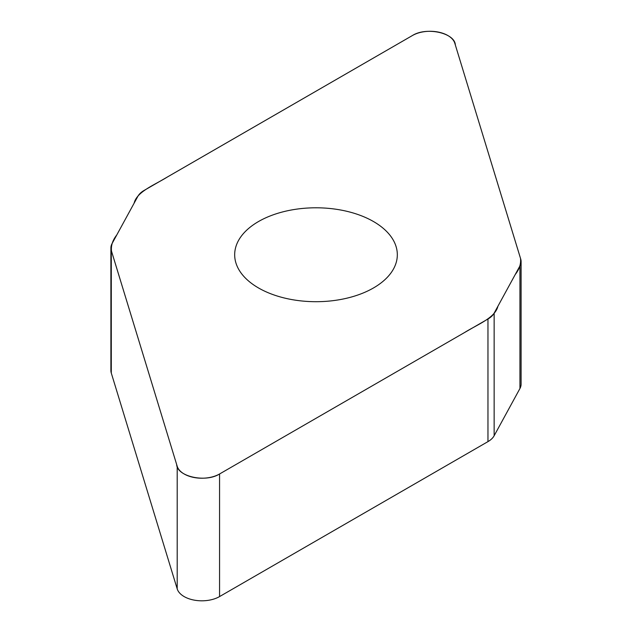 <?xml version="1.0" encoding="UTF-8"?>
<svg xmlns="http://www.w3.org/2000/svg" width="632" height="632" viewBox="0 0 632 632"><rect width="100%" height="100%" fill="white"/><g stroke="black" fill="none" stroke-linecap="round" stroke-linejoin="round"><path stroke-width="0.95" d="M521.1 261.561L521.1 384.161A25.043 14.457 180 0 1 519.938 388.514L494.145 435.74A25.043 14.457 180 0 1 487.967 441.618L219.565 596.576A25.043 14.457 180 0 1 194.324 600.147A25.043 14.457 180 0 1 177.197 588.866L111.287 373.046A25.043 14.457 180 0 1 110.9 370.534L110.9 247.934A25.043 14.457 0 0 0 111.287 250.446L177.197 466.266A25.043 14.457 0 0 0 194.324 477.547A25.043 14.457 0 0 0 219.565 473.976L487.967 319.018A25.043 14.457 0 0 0 494.145 313.14L519.938 265.906A25.043 14.457 0 0 0 521.1 261.561A25.043 14.457 0 0 0 520.713 259.049L454.803 43.229A25.043 14.457 0 0 0 437.676 31.956A25.043 14.457 0 0 0 412.435 35.518L144.033 190.485A25.043 14.457 0 0 0 137.855 196.355L112.061 243.589A25.043 14.457 0 0 0 110.9 247.934M373.504 287.947A81.323 46.95 180 0 1 284.882 298.13A81.323 46.95 180 0 1 234.677 254.751A81.323 46.95 180 0 1 316 207.794A81.323 46.95 180 0 1 397.323 254.751A81.323 46.95 180 0 1 373.504 287.947M412.435 35.518C426.529 26.552 454.937 32.975 455.34 44.991L520.499 258.33C521.116 263.876 519.37 269.264 515.254 274.486L497.898 306.267C495.164 317.983 477.286 324.532 464.473 332.582L219.565 473.976C205.471 482.951 177.063 476.528 176.66 464.504L111.501 251.165C110.884 245.619 112.63 240.239 116.746 235.009L134.102 203.228C136.836 191.52 154.714 184.963 167.527 176.913L412.435 35.518M494.145 313.14L494.145 435.74M487.967 441.618L487.967 319.018M219.565 473.976L219.565 596.576M177.197 466.266L177.197 588.866M519.938 265.906L519.938 388.514M111.287 250.446L111.287 373.046"/></g></svg>
